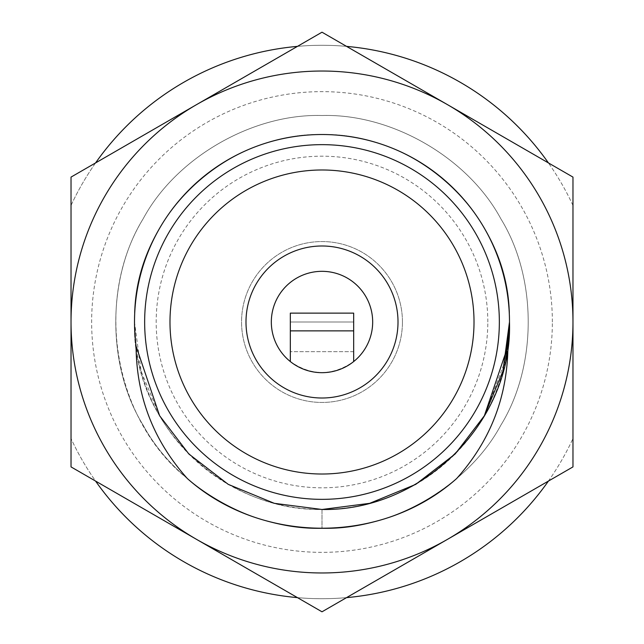 <?xml version="1.0" encoding="UTF-8"?>
<svg xmlns="http://www.w3.org/2000/svg" width="644" height="644" viewBox="0 0 644 644"><rect width="100%" height="100%" fill="white"/><g stroke="black" fill="none" stroke-linecap="round" stroke-linejoin="round"><path stroke-width="0.48" stroke-dasharray="3.22 2.42" d="M402.444 322A80.444 80.444 0 0 1 322 402.444A80.444 80.444 0 0 1 241.556 322A80.444 80.444 0 0 1 322 241.556A80.444 80.444 0 0 1 402.444 322A80.444 80.444 0 0 1 322 402.444A80.444 80.444 0 0 1 241.556 322A80.444 80.444 0 0 1 322 241.556A80.444 80.444 0 0 1 402.444 322M290.331 361.558A50.675 50.675 0 0 1 322 271.325A50.675 50.675 0 0 1 353.669 361.558C332.554 376.128 311.446 376.128 290.331 361.558L290.331 313.129L353.669 313.129L353.669 361.558M398.008 322A76.008 76.008 0 0 0 322 245.992A76.008 76.008 0 0 0 245.992 322A76.008 76.008 0 0 0 322 398.008A76.008 76.008 0 0 0 398.008 322M474.016 322A152.016 152.016 0 0 1 322 474.016A152.016 152.016 0 0 1 169.984 322A152.016 152.016 0 0 1 322 169.984A152.016 152.016 0 0 1 474.016 322A152.016 152.016 0 0 0 322 169.984A152.016 152.016 0 0 0 169.984 322A152.016 152.016 0 0 0 322 474.016A152.016 152.016 0 0 0 474.016 322A152.016 152.016 0 0 0 322 169.984A152.016 152.016 0 0 0 169.984 322A152.016 152.016 0 0 0 322 474.016A152.016 152.016 0 0 0 474.016 322A152.016 152.016 0 0 0 322 169.984A152.016 152.016 0 0 0 169.984 322A152.016 152.016 0 0 0 322 474.016A152.016 152.016 0 0 0 474.016 322A152.016 152.016 0 0 0 322 169.984A152.016 152.016 0 0 0 169.984 322A152.016 152.016 0 0 0 322 474.016A152.016 152.016 0 0 0 474.016 322M499.35 322A177.35 177.35 0 0 0 322 144.65A177.35 177.35 0 0 0 144.65 322A177.35 177.35 0 0 0 322 499.35A177.35 177.35 0 0 0 499.35 322M505.693 359.521L484.369 415.742L455.171 453.964L415.742 484.369L369.696 503.318L322 509.485L274.304 503.318L228.258 484.369L188.829 453.964L159.632 415.742L141.125 371.347L134.516 322C131.231 221.133 222.51 132.64 322 134.516C421.49 132.64 512.769 221.133 509.485 322C512.769 422.866 421.49 511.36 322 509.485C222.51 511.36 131.231 422.866 134.516 322L136.069 346.102L134.516 322A187.485 187.485 0 0 0 322 509.485A187.485 187.485 0 0 0 509.485 322C512.769 422.866 421.49 511.36 322 509.485L322 528.483L322 509.485M509.485 322C512.769 422.866 421.49 511.36 322 509.485C222.51 511.36 131.231 422.866 134.516 322C131.231 221.133 222.51 132.64 322 134.516C421.49 132.64 512.769 221.133 509.485 322C512.769 422.866 421.49 511.36 322 509.485C222.51 511.36 131.231 422.866 134.516 322C131.231 221.133 222.51 132.64 322 134.516C421.49 132.64 512.769 221.133 509.485 322A187.485 187.485 0 0 0 322 134.516A187.485 187.485 0 0 0 134.516 322C131.231 221.133 222.51 132.64 322 134.516C421.49 132.64 512.769 221.133 509.485 322C512.769 221.133 421.49 132.64 322 134.516C222.51 132.64 131.231 221.133 134.516 322C131.231 221.133 222.51 132.64 322 134.516C421.49 132.64 512.769 221.133 509.485 322C512.769 221.133 421.49 132.64 322 134.516C222.51 132.64 131.231 221.133 134.516 322C131.231 221.133 222.51 132.64 322 134.516C421.49 132.64 512.769 221.133 509.485 322M136.069 346.102L134.516 322L136.069 346.102M572.975 466.9L447.483 539.35A250.975 250.975 0 0 0 572.975 322L572.975 177.1L572.975 322A250.975 250.975 0 0 1 447.483 539.35L322 611.8L447.483 539.35A250.975 250.975 0 0 1 196.517 539.35L71.025 466.9L196.517 539.35A250.975 250.975 0 0 1 71.025 322A250.975 250.975 0 0 0 322 572.975A250.975 250.975 0 0 0 572.975 322L572.975 466.9L572.975 322A250.975 250.975 0 0 0 196.517 104.65L71.025 177.1L71.025 466.9L322 611.8L572.975 466.9L572.975 322A250.975 250.975 0 0 0 322 71.025A250.975 250.975 0 0 0 71.025 322A250.975 250.975 0 0 1 196.517 104.65A250.975 250.975 0 0 0 196.517 539.35A250.975 250.975 0 0 0 572.975 322A250.975 250.975 0 0 0 196.517 104.65L95.578 162.924A276.719 276.719 0 0 0 71.025 205.452L71.025 434.177M487.814 322A165.814 165.814 0 0 0 322 156.186A165.814 165.814 0 0 0 156.186 322A165.814 165.814 0 0 0 322 487.814A165.814 165.814 0 0 0 487.814 322M552.359 322A230.359 230.359 0 0 0 322 91.641A230.359 230.359 0 0 0 91.641 322A230.359 230.359 0 0 0 322 552.359A230.359 230.359 0 0 0 552.359 322M572.975 177.1L447.483 104.65A250.975 250.975 0 0 1 572.975 322L572.975 205.452A276.719 276.719 0 0 0 548.422 162.924M322 32.2L196.517 104.65L322 32.2L447.483 104.65L322 32.2L196.517 104.65A250.975 250.975 0 0 1 447.483 104.65L346.553 46.376A276.719 276.719 0 0 0 297.447 46.376M572.975 205.452A276.719 276.719 0 0 0 71.025 205.452L71.025 266.697M322 611.8L196.517 539.35A250.975 250.975 0 0 0 447.483 539.35L548.422 481.076A276.719 276.719 0 0 0 572.975 438.548A276.719 276.719 0 0 1 71.025 438.548A276.719 276.719 0 0 0 95.578 481.076M71.025 466.9L71.025 322A250.975 250.975 0 0 0 196.517 539.35L297.447 597.624A276.719 276.719 0 0 0 346.553 597.624M71.025 322A250.975 250.975 0 0 1 196.517 104.65L71.025 177.1L71.025 322M456.652 478.54C416.338 511.739 371.451 528.386 322 528.483C252.496 530.519 176.166 486.453 143.177 425.241C106.663 366.066 106.663 277.934 143.177 218.759C176.166 157.547 252.496 113.481 322 115.518C391.504 113.481 467.834 157.547 500.823 218.759C537.337 277.934 537.337 366.066 500.823 425.241C467.834 486.453 391.504 530.519 322 528.483C252.496 530.519 176.166 486.453 143.177 425.241C106.663 366.066 106.663 277.934 143.177 218.759C176.166 157.547 252.496 113.481 322 115.518C391.504 113.481 467.834 157.547 500.823 218.759C537.337 277.934 537.337 366.066 500.823 425.241C467.834 486.453 391.504 530.519 322 528.483C252.496 530.519 176.166 486.453 143.177 425.241C106.663 366.066 106.663 277.934 143.177 218.759C176.166 157.547 252.496 113.481 322 115.518C391.504 113.481 467.834 157.547 500.823 218.759C537.337 277.934 537.337 366.066 500.823 425.241C467.834 486.453 391.504 530.519 322 528.483C252.496 530.519 176.166 486.453 143.177 425.241C106.663 366.066 106.663 277.934 143.177 218.759C176.166 157.547 252.496 113.481 322 115.518C391.504 113.481 467.834 157.547 500.823 218.759C537.337 277.934 537.337 366.066 500.823 425.241C467.834 486.453 391.504 530.519 322 528.483C391.504 530.519 467.834 486.453 500.823 425.241C537.337 366.066 537.337 277.934 500.823 218.759C467.834 157.547 391.504 113.481 322 115.518C252.496 113.481 176.166 157.547 143.177 218.759C106.663 277.934 106.663 366.066 143.177 425.241C176.166 486.453 252.496 530.519 322 528.483C391.504 530.519 467.834 486.453 500.823 425.241C537.337 366.066 537.337 277.934 500.823 218.759C467.834 157.547 391.504 113.481 322 115.518C252.496 113.481 176.166 157.547 143.177 218.759C106.663 277.934 106.663 366.066 143.177 425.241C176.166 486.453 252.496 530.519 322 528.483C391.504 530.519 467.834 486.453 500.823 425.241C537.337 366.066 537.337 277.934 500.823 218.759C467.834 157.547 391.504 113.481 322 115.518C252.496 113.481 176.166 157.547 143.177 218.759C106.663 277.934 106.663 366.066 143.177 425.241C176.166 486.453 252.496 530.519 322 528.483C391.504 530.519 467.834 486.453 500.823 425.241C537.337 366.066 537.337 277.934 500.823 218.759C467.834 157.547 391.504 113.481 322 115.518C252.496 113.481 176.166 157.547 143.177 218.759C93.581 300.193 113.433 419.582 187.348 478.54M353.669 322L353.669 351.68L353.669 322L290.331 322L290.331 351.68L290.331 322L353.669 322M353.669 330.871L290.331 330.871M353.669 351.68L290.331 351.68L353.669 351.68"/><path stroke-width="0.97" d="M271.325 322A50.675 50.675 0 0 0 322 372.675A50.675 50.675 0 0 0 372.675 322A50.675 50.675 0 0 0 322 271.325A50.675 50.675 0 0 0 271.325 322M398.008 322A76.008 76.008 0 0 0 322 245.992A76.008 76.008 0 0 0 245.992 322A76.008 76.008 0 0 0 322 398.008A76.008 76.008 0 0 0 398.008 322M169.984 322A152.016 152.016 0 0 0 322 474.016A152.016 152.016 0 0 0 474.016 322A152.016 152.016 0 0 0 322 169.984A152.016 152.016 0 0 0 169.984 322M499.35 322A177.35 177.35 0 0 0 322 144.65A177.35 177.35 0 0 0 144.65 322A177.35 177.35 0 0 0 322 499.35A177.35 177.35 0 0 0 499.35 322M505.693 359.521L509.485 322A187.485 187.485 0 0 0 322 134.516A187.485 187.485 0 0 0 136.069 346.102L159.632 415.742L188.829 453.964L228.258 484.369L274.304 503.318L322 509.485L369.696 503.318L415.742 484.369L455.171 453.964L484.369 415.742L502.875 371.347L509.485 322L502.875 371.347L484.369 415.742L455.171 453.964L415.742 484.369L369.696 503.318L322 509.485L274.304 503.318L228.258 484.369L188.829 453.964L159.632 415.742L136.069 346.102L159.632 415.742L188.829 453.964L228.258 484.369L274.304 503.318L322 509.485L369.696 503.318L415.742 484.369L455.171 453.964L484.369 415.742L507.931 346.102A187.485 187.485 0 0 0 509.485 322C512.769 422.866 421.49 511.36 322 509.485M95.578 481.076A276.719 276.719 0 0 0 297.447 597.624L322 611.8L447.483 539.35A250.975 250.975 0 0 0 447.483 104.65A250.975 250.975 0 0 0 71.025 322A250.975 250.975 0 0 0 447.483 539.35L572.975 466.9L572.975 177.1L322 32.2L71.025 177.1L71.025 266.697M507.931 346.102C507.528 396.656 490.438 440.802 456.652 478.54C382.238 544.76 261.778 544.776 187.348 478.54C153.538 440.738 136.448 396.599 136.069 346.102M548.422 162.924A276.719 276.719 0 0 0 346.553 46.376L322 32.2M297.447 46.376A276.719 276.719 0 0 0 95.578 162.924L71.025 177.1L71.025 466.9L322 611.8M346.553 597.624A276.719 276.719 0 0 0 548.422 481.076L572.975 466.9M71.025 434.177L71.025 466.9M572.975 205.452L572.975 177.1M353.669 330.871L290.331 330.871L290.331 313.129L353.669 313.129L353.669 361.558M290.331 330.871L290.331 361.558"/></g></svg>
